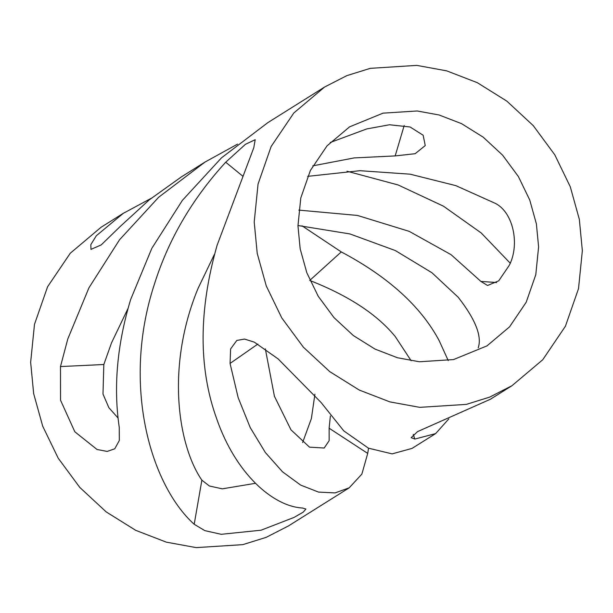 <?xml version="1.0" encoding="UTF-8"?>
<svg xmlns="http://www.w3.org/2000/svg" width="613" height="613" viewBox="0 0 613 613"><rect width="100%" height="100%" fill="white"/><g stroke="black" fill="none" stroke-linecap="round" stroke-linejoin="round"><path stroke-width="0.92" d="M265.337 348.874L274.432 396.305L290.991 429.851L309.504 447.153L324.208 448.011L329.166 440.663L329.135 428.211L330.376 415.951M411.139 360.743L395.385 336.744C377.317 314.53 348.766 295.765 309.734 280.44L341.265 251.912L302.01 225.814M297.964 225.515L349.954 233.944L395.339 250.556L431.912 272.724L458.248 297.305C475.466 319.434 482.117 336.292 478.217 347.862M307.665 176.352L359.946 170.698L410.135 174.184L455.857 185.639L495.066 203.255C513.027 211.876 520.13 244.058 509.326 265.26L498.729 280.823L487.55 285.482L480.876 281.398L496.63 282.555M297.964 225.845L300.171 248.84L306.814 272.739L318.178 296.179L333.978 317.595L353.356 335.564L375.01 349.081L397.462 357.747L419.376 361.762L453.513 359.578L486.99 345.878L509.556 326.852L526.184 302.27L535.785 274.716L538.597 246.893L536.39 223.898L529.747 199.999L518.391 176.559L502.583 155.143L483.205 137.174L461.551 123.657L439.1 114.983L417.185 110.976L383.048 113.152L349.571 126.853L327.013 145.886L310.385 170.468L300.776 198.022L297.964 225.845M214.366 254.441L197.976 288.577C165.663 367.049 178.061 445.659 201.876 480.178L209.362 485.986L222.266 488.845L255.468 483.305M127.925 308.661L111.535 342.813L103.827 364.513L102.999 394.075L108.869 407.691L118.11 418.081M302.607 442.555L311.373 418.625L314.906 394.251M151.38 198.229L123.267 213.339L101.022 227.293L70.257 253.246L47.584 286.761L34.489 324.338L30.65 362.283L33.661 393.638L42.718 426.227L58.212 458.187L79.759 487.389L106.187 511.893L135.711 530.329L166.33 542.153L196.214 547.616L242.763 544.65L266.142 537.371L288.409 525.969L349.188 487.833L361.862 474.11L367.723 453.421L368.536 448.21M237.583 144.109L205.026 162.047L158.652 197.263L119.52 239.798L88.962 287.773L67.782 338.989L60.488 366.566L60.534 400.212L74.824 431.782L97.023 449.482L107.168 451.429L114.769 448.793L119.328 440.486L119.251 427.345C113.313 387.125 117.114 344.521 130.638 299.55L151.825 248.334L182.383 200.359L221.508 157.825L267.889 122.608L324.591 87.031L293.819 112.984L271.145 146.499L258.05 184.076L254.211 222.021L257.222 253.376L266.28 285.964L281.773 317.925L303.32 347.127L329.748 371.631L359.279 390.067L389.891 401.89L419.775 407.354L466.324 404.388L489.703 397.101L511.978 385.707L542.743 359.754L565.416 326.239L578.511 288.662L582.35 250.717L579.339 219.362L570.282 186.773L554.788 154.813L533.241 125.611L506.813 101.107L477.289 82.671L446.67 70.847L416.786 65.384L370.237 68.35L346.858 75.629L324.591 87.031M225.707 162.215C192.084 198.972 168.261 239.821 154.223 284.754C121.703 384.504 150.17 484.469 194.191 524.284L204.865 530.643L221.224 534.306L261.084 530.199L294.079 517.41L303.243 512.131L305.933 509.035L302.431 508.001C273.222 506.415 235.852 474.102 216.734 418.894C198.443 368.39 198.558 310.53 217.086 245.315L253.782 147.741L255.192 139.703L245.438 144.308L225.707 162.215L242.717 176.13M123.267 213.339L96.318 235.752L90.816 244.671L90.969 249.391L101.199 244.916L120.094 226.588L149.212 199.899L181.448 176.843L205.026 162.047M510.2 263.161L481.228 232.978L443.475 206.19L398.166 184.973L347.004 171.219M448.249 360.613L439.138 340.567C420.817 306.324 388.19 276.769 341.265 251.912M413.262 434.364L414.794 439.077L435.636 433.598L448.839 418.863M511.978 385.707L490.4 399.239L417.56 431.613L411.177 437.651L414.794 439.077M329.135 428.211L367.723 453.421M257.889 344.054L230.059 363.432L238.158 397.645L250.242 427.613L265.375 452.547L282.539 471.834L300.631 485.075L318.515 492.086L335.058 492.913L349.188 487.833M435.636 433.598L412.051 448.394L392.136 453.881L368.451 448.172L343.801 430.901L321.059 402.48L278.141 358.919L254.288 342.138L244.541 339.066L236.825 340.445L230.611 348.912L230.059 363.432M201.876 480.178L194.191 524.284M103.827 364.513L60.488 366.566M330.146 142.53L366.704 128.937L389.454 124.761L410.105 126.991L423.154 135.243L425.253 145.572L415.124 153.71L395.178 155.917L404.189 125.535M395.178 155.917L354.207 157.909L312.814 165.847M480.876 281.398L451.068 254.679L409.239 231.369L357.448 215.439L298.792 210.106"/></g></svg>
